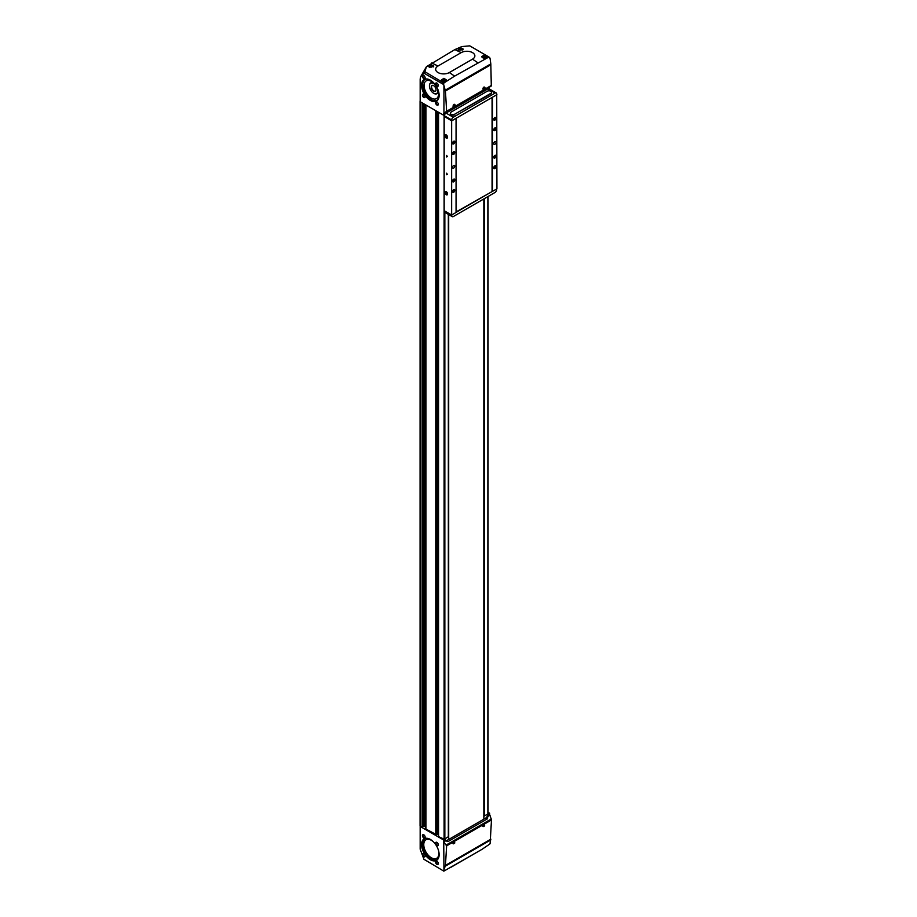 <?xml version="1.0" encoding="UTF-8"?>
<svg xmlns="http://www.w3.org/2000/svg" width="917" height="917" viewBox="0 0 917 917"><rect width="100%" height="100%" fill="white"/><g stroke="black" fill="none" stroke-linecap="round" stroke-linejoin="round"><path stroke-width="1.38" d="M487.592 89.041A16.013 9.239 120 0 0 487.431 88.192M448.654 110.59L448.654 111.53M483.844 819.122L485.987 817.884A1.926 1.112 120 0 0 487.294 815.992A16.013 9.239 120 0 0 487.603 814.181M483.844 198.932L483.844 819.179L448.7 839.468L448.39 836.659M445.926 840.889A1.926 1.112 120 0 0 446.464 840.706L448.654 839.433M420.169 825.655L420.169 826.446L443.415 839.869L443.473 841.061A1.284 0.745 -120 0 0 443.736 841.898L445.777 840.729L448 841.588L487.523 818.778L485.987 817.884M487.775 815.488L489.667 814.399L489.609 813.196L487.913 814.181L487.523 818.778M487.913 814.181L487.982 196.547M489.609 813.196L488.062 812.302M443.415 839.869L448.333 836.694M438.544 836.533L438.544 112.275L438.544 836.533A24.335 14.053 0 0 0 444.092 838.929L444.963 838.803M436.446 834.39L438.464 834.08M425.74 104.893L425.74 828.979L436.412 834.642M425.74 827.203L425.545 104.779M420.616 826.183L422.118 827.042L423.929 826.263L425.545 826.939M445.777 840.729L445.112 838.883M489.667 814.399A1.284 0.745 -120 0 0 489.93 815.236L491.478 819.97L490.137 843.273A38.354 22.146 -120 0 1 489.838 844.018L482.021 849.325L443.839 871.15L423.895 859.24L420.169 849.153L420.169 826.446M444.424 116.436L451.645 120.884L496.727 94.76L496.716 93.958A2.247 1.295 120 0 0 496.257 92.949L489.002 88.766L489.667 87.287A1.284 0.745 -120 0 1 489.93 86.76L487.855 87.963L487.855 88.892M443.415 115.095L443.473 113.96A1.284 0.745 -120 0 1 443.736 113.421L446.636 111.266L445.433 91.012L443.943 85.625A38.354 22.146 -120 0 0 443.645 84.524L423.941 73.154L420.662 76.696L420.169 78.965L420.169 101.672L443.415 115.095L444.883 114.247M443.736 113.421L445.777 112.241L445.169 113.823M420.96 76.283L426.256 67.113L424.926 71.732L443.839 83.023L454.603 76.122L488.921 56.992L469.756 45.85L461.859 46.561L454.855 49.598L426.462 66.654M461.194 52.624A8.001 4.619 180 0 1 472.519 52.624A8.001 4.619 180 0 1 472.519 59.158L449.33 72.546A8.001 4.619 180 0 1 438.005 72.546A8.001 4.619 180 0 1 438.005 66.013L461.194 52.624L454.855 49.598M460.701 47.833L463.257 49.082L458.89 50.148L458.133 49.243L460.701 47.833M484.233 55.249L486.812 56.9C486.136 58.321 484.68 58.573 482.434 57.645L481.689 56.533L484.233 55.249M431.254 64.752L433.821 65.978L429.454 67.262L428.697 66.311L431.254 64.752M443.943 78.323L446.499 80.008C445.834 81.624 444.378 82.014 442.132 81.166L441.375 79.997L443.943 78.323M423.792 856.776A1.926 1.112 -120 0 0 425.144 855.985A1.926 1.112 -120 0 0 423.792 853.635A1.926 1.112 -120 0 0 422.428 854.415A1.926 1.112 -120 0 0 423.792 856.776M423.792 837.943A1.926 1.112 -120 0 0 425.144 837.164A1.926 1.112 -120 0 0 423.792 834.814A1.926 1.112 -120 0 0 422.428 835.593A1.926 1.112 -120 0 0 423.792 837.943M436.928 864.353A1.926 1.112 -120 0 0 438.28 863.573A1.926 1.112 -120 0 0 436.928 861.223A1.926 1.112 -120 0 0 435.564 862.003A1.926 1.112 -120 0 0 436.928 864.353M436.928 845.531A1.926 1.112 -120 0 0 438.28 844.74A1.926 1.112 -120 0 0 436.928 842.391A1.926 1.112 -120 0 0 435.564 843.182A1.926 1.112 -120 0 0 436.928 845.531M430.36 859.733A12.425 7.176 -120 0 0 439.14 854.655A12.425 7.176 -120 0 0 430.36 839.433A12.425 7.176 -120 0 0 421.568 844.511A12.425 7.176 -120 0 0 430.36 859.733M443.839 871.15L423.941 859.309M443.645 870.692A38.354 22.146 -120 0 0 443.943 869.946L443.736 841.898M443.943 842.264L446.636 845.852L445.433 865.419L443.943 869.946M483.993 824.337C485.139 825.758 484.761 826.389 482.869 826.228L483.775 824.475M454.11 841.6C455.256 843.01 454.878 843.64 452.975 843.491L453.881 841.726M445.307 90.164L490.813 63.892L490.137 58.952A38.354 22.146 -120 0 0 489.838 57.863L488.921 56.992M436.928 105.065A1.926 1.112 -120 0 0 438.28 104.286A1.926 1.112 -120 0 0 436.928 101.936A1.926 1.112 -120 0 0 435.564 102.715A1.926 1.112 -120 0 0 436.928 105.065M436.928 86.244A1.926 1.112 -120 0 0 438.28 85.464A1.926 1.112 -120 0 0 436.928 83.103A1.926 1.112 -120 0 0 435.564 83.894A1.926 1.112 -120 0 0 436.928 86.244M423.792 97.489A1.926 1.112 -120 0 0 425.144 96.709A1.926 1.112 -120 0 0 423.792 94.348A1.926 1.112 -120 0 0 422.428 95.139A1.926 1.112 -120 0 0 423.792 97.489M423.792 78.667A1.926 1.112 -120 0 0 425.144 77.876A1.926 1.112 -120 0 0 423.792 75.526A1.926 1.112 -120 0 0 422.428 76.306A1.926 1.112 -120 0 0 423.792 78.667M430.36 100.446A12.425 7.176 -120 0 0 439.14 95.368A12.425 7.176 -120 0 0 430.36 80.157A12.425 7.176 -120 0 0 421.568 85.224A12.425 7.176 -120 0 0 430.36 100.446M443.943 85.625L443.943 113.307M443.645 84.524L443.839 83.023M424.926 71.732L423.941 73.154M483.993 89.625L482.869 88.903L483.889 87.081C485.299 87.138 485.334 87.986 483.993 89.625M454.11 106.888L452.975 106.166L453.995 104.343C455.417 104.389 455.451 105.237 454.11 106.888M490.813 63.892L491.306 85.969L446.281 111.954L491.306 85.969M484.107 198.783L484.107 816.038L487.764 814.09M432.331 66.448L430.188 66.781L432.331 66.448M461.767 49.449L459.623 49.782L461.767 49.449M445.009 80.043L442.865 80.375L445.009 80.043M485.322 56.774L484.531 56.315L483.179 57.106L485.322 56.774M431.689 67.113L431.552 65.99M430.474 66.941L430.474 66.162M431.552 67.033L430.83 67.147M484.669 57.439L484.531 56.315M483.465 57.267L483.465 56.487M484.531 57.358L483.821 57.473M444.367 80.719L444.229 79.584M443.163 80.536L443.163 79.756M444.229 80.627L443.519 80.742M461.125 50.126L460.987 49.002M459.91 49.942L459.91 49.163M460.987 50.045L460.265 50.148M432.904 85.361A3.198 1.845 -120 0 0 432.239 85.51A3.198 1.845 -120 0 0 431.747 88.078A3.198 1.845 -120 0 0 433.844 90.898A3.198 1.845 -120 0 0 435.449 91.058A3.198 1.845 -120 0 0 435.907 90.565M433.615 91.184A3.381 1.96 -120 0 0 435.85 90.691A3.381 1.96 -120 0 0 435.311 87.436A3.381 1.96 -120 0 0 432.767 85.338A3.381 1.96 -120 0 0 431.265 87.562A3.381 1.96 -120 0 0 433.615 91.184M435.025 84.673A5.926 3.416 -120 0 0 429.431 85.992A5.926 3.416 -120 0 0 433.615 93.247A5.926 3.416 -120 0 0 437.558 89.064M433.73 93.316A6.247 3.611 -120 0 0 433.844 93.385L433.844 93.385A6.247 3.611 -120 0 0 436.962 93.694A6.247 3.611 -120 0 0 438.246 91.23M433.489 83A6.247 3.611 -120 0 0 430.726 82.874A6.247 3.611 -120 0 0 429.431 85.739A6.247 3.611 -120 0 0 429.431 85.866M431.334 98.108A10.247 5.915 -120 0 0 436.458 98.612A10.247 5.915 -120 0 0 436.458 86.783A10.247 5.915 -120 0 0 426.21 80.856A10.247 5.915 -120 0 0 424.64 89.075A10.247 5.915 -120 0 0 431.334 98.108M424.858 79.447A12.173 7.027 -120 0 0 423.494 89.304A12.173 7.027 -120 0 0 431.334 99.666A12.173 7.027 -120 0 0 437.008 100.48M430.451 80.203A12.173 7.027 -120 0 0 424.456 79.653A12.173 7.027 -120 0 0 422.588 89.407A12.173 7.027 -120 0 0 430.543 100.125A12.173 7.027 -120 0 0 436.618 100.732A12.173 7.027 -120 0 0 439.14 95.265M433.328 841.749A10.695 6.178 -120 0 0 426.256 839.617A10.695 6.178 -120 0 0 424.273 848.087A10.695 6.178 -120 0 0 431.334 857.75A10.695 6.178 -120 0 0 436.939 858.117A10.695 6.178 -120 0 0 438.624 850.93M424.858 838.734A12.173 7.027 -120 0 0 423.494 848.592A12.173 7.027 -120 0 0 431.334 858.954A12.173 7.027 -120 0 0 437.008 859.768M430.451 839.491A12.173 7.027 -120 0 0 424.456 838.94A12.173 7.027 -120 0 0 422.588 848.695A12.173 7.027 -120 0 0 430.543 859.412A12.173 7.027 -120 0 0 436.618 860.02A12.173 7.027 -120 0 0 439.14 854.552M423.918 75.607A1.57 0.906 -120 0 0 423.253 75.584A1.57 0.906 -120 0 0 423.001 76.856A1.57 0.906 -120 0 0 424.032 78.243A1.57 0.906 -120 0 0 424.823 78.312A1.57 0.906 -120 0 0 425.144 77.727M423.918 94.428A1.57 0.906 -120 0 0 423.253 94.417A1.57 0.906 -120 0 0 423.001 95.677A1.57 0.906 -120 0 0 424.032 97.064A1.57 0.906 -120 0 0 424.823 97.145A1.57 0.906 -120 0 0 425.144 96.549M437.054 83.195A1.57 0.906 -120 0 0 436.377 83.172A1.57 0.906 -120 0 0 436.137 84.433A1.57 0.906 -120 0 0 437.168 85.82A1.57 0.906 -120 0 0 437.959 85.9A1.57 0.906 -120 0 0 438.28 85.304M437.054 102.016A1.57 0.906 -120 0 0 436.377 101.993A1.57 0.906 -120 0 0 436.137 103.254A1.57 0.906 -120 0 0 437.168 104.641A1.57 0.906 -120 0 0 437.959 104.721A1.57 0.906 -120 0 0 438.28 104.137M437.054 842.471A1.57 0.906 -120 0 0 436.377 842.459A1.57 0.906 -120 0 0 436.137 843.72A1.57 0.906 -120 0 0 437.168 845.107A1.57 0.906 -120 0 0 437.959 845.187A1.57 0.906 -120 0 0 438.28 844.591M437.054 861.304A1.57 0.906 -120 0 0 436.377 861.281A1.57 0.906 -120 0 0 436.137 862.542A1.57 0.906 -120 0 0 437.168 863.929A1.57 0.906 -120 0 0 437.959 864.009A1.57 0.906 -120 0 0 438.28 863.424M423.918 834.894A1.57 0.906 -120 0 0 423.253 834.871A1.57 0.906 -120 0 0 423.001 836.132A1.57 0.906 -120 0 0 424.032 837.519A1.57 0.906 -120 0 0 424.823 837.599A1.57 0.906 -120 0 0 425.144 837.015M423.918 853.716A1.57 0.906 -120 0 0 423.253 853.704A1.57 0.906 -120 0 0 423.001 854.965A1.57 0.906 -120 0 0 424.032 856.352A1.57 0.906 -120 0 0 424.823 856.421A1.57 0.906 -120 0 0 425.144 855.836M453.938 104.378A1.284 0.745 -60 0 1 453.239 106.555A1.284 0.745 -60 0 1 452.975 106.063M454.385 104.286A1.284 0.745 -60 0 1 453.124 106.464M453.353 104.974L453.376 105.982L453.892 105.673L454.156 105.008L453.388 104.928M453.227 105.295L453.892 105.673M453.984 841.668A1.284 0.745 -60 0 1 453.239 843.881A1.284 0.745 -60 0 1 452.975 843.388M454.385 841.611A1.284 0.745 -60 0 1 453.124 843.789M453.296 842.448L453.376 843.308L453.892 842.998L453.457 842.207M483.821 87.115A1.284 0.745 -60 0 1 483.775 89.236A1.284 0.745 -60 0 1 482.869 88.8M484.279 87.035A1.284 0.745 -60 0 1 483.018 89.213M483.248 87.723L483.259 88.72L483.786 88.422L484.05 87.745L483.282 87.665M483.878 824.417A1.284 0.745 -60 0 1 483.133 826.63A1.284 0.745 -60 0 1 482.869 826.125M484.279 824.36A1.284 0.745 -60 0 1 483.018 826.526M483.19 825.185L483.259 826.045L483.786 825.747L483.339 824.956M483.121 825.357L483.786 825.747M483.121 88.043L483.786 88.422M453.227 842.62L453.892 842.998M448.654 214.567L448.654 836.51M483.844 90.267L483.844 91.219M448.7 110.556L448.7 111.507M448.7 214.589L448.7 839.468M456.058 211.942L496.922 188.868L496.727 94.623M444.172 116.574L444.172 210.704L451.645 215.014L456.058 212.469L456.058 118.339M496.257 92.949A2.247 1.295 120 0 0 495.134 93.064L453.25 117.238A2.247 1.295 120 0 0 451.668 119.967L451.668 120.769L455.967 118.293M451.668 120.769L444.413 116.585L444.424 115.783A2.247 1.295 120 0 1 446.006 113.055L487.89 88.88A2.247 1.295 120 0 1 489.002 88.766M492.418 97.236L496.922 94.738M494.893 120.104A1.605 0.928 -60 0 1 493.759 119.451A1.605 0.928 -60 0 1 494.893 117.491A1.605 0.928 -60 0 1 496.017 118.144A1.605 0.928 -60 0 1 494.893 120.104M494.893 168.476A1.605 0.928 -60 0 1 493.759 167.822A1.605 0.928 -60 0 1 494.893 165.862A1.605 0.928 -60 0 1 496.017 166.516A1.605 0.928 -60 0 1 494.893 168.476M494.893 130.558A1.605 0.928 -60 0 1 493.759 129.905A1.605 0.928 -60 0 1 494.893 127.944A1.605 0.928 -60 0 1 496.017 128.598A1.605 0.928 -60 0 1 494.893 130.558M494.893 158.022A1.605 0.928 -60 0 1 493.759 157.369A1.605 0.928 -60 0 1 494.893 155.397A1.605 0.928 -60 0 1 496.017 156.05A1.605 0.928 -60 0 1 494.893 158.022M494.893 144.29A1.605 0.928 -60 0 1 494.091 144.37A1.605 0.928 -60 0 1 494.091 142.525A1.605 0.928 -60 0 1 495.684 141.596A1.605 0.928 -60 0 1 495.937 142.88A1.605 0.928 -60 0 1 494.893 144.29M492.509 97.294L492.509 191.424M446.659 156.967L447.336 156.578L446.659 155.397L446.659 156.967M446.659 174.746L447.336 174.356L446.659 173.187L446.659 174.746M446.201 138.02A1.926 1.112 -120 0 0 447.565 137.229A1.926 1.112 -120 0 0 446.201 134.879A1.926 1.112 -120 0 0 444.848 135.659A1.926 1.112 -120 0 0 446.201 138.02M446.201 194.748A1.926 1.112 -120 0 0 447.565 193.968A1.926 1.112 -120 0 0 446.201 191.619A1.926 1.112 -120 0 0 444.848 192.398A1.926 1.112 -120 0 0 446.201 194.748M451.645 120.884L451.645 215.014M453.674 143.9A1.605 0.928 -60 0 1 452.551 143.247A1.605 0.928 -60 0 1 453.674 141.287A1.605 0.928 -60 0 1 454.809 141.94A1.605 0.928 -60 0 1 453.674 143.9M453.674 192.272A1.605 0.928 -60 0 1 452.551 191.619A1.605 0.928 -60 0 1 453.674 189.659A1.605 0.928 -60 0 1 454.809 190.312A1.605 0.928 -60 0 1 453.674 192.272M453.674 154.354A1.605 0.928 -60 0 1 452.551 153.701A1.605 0.928 -60 0 1 453.674 151.741A1.605 0.928 -60 0 1 454.809 152.394A1.605 0.928 -60 0 1 453.674 154.354M453.674 181.807A1.605 0.928 -60 0 1 452.551 181.153A1.605 0.928 -60 0 1 453.674 179.193A1.605 0.928 -60 0 1 454.809 179.847A1.605 0.928 -60 0 1 453.674 181.807M453.674 168.086A1.605 0.928 -60 0 1 452.883 168.166A1.605 0.928 -60 0 1 452.883 166.309A1.605 0.928 -60 0 1 454.477 165.392A1.605 0.928 -60 0 1 454.729 166.676A1.605 0.928 -60 0 1 453.674 168.086M492.062 97.454L492.062 191.16M454.672 114.224L490.813 93.362A2.556 1.479 0 0 0 491.569 92.308A2.556 1.479 0 0 0 489.987 90.943A2.556 1.479 0 0 0 487.191 91.264L451.049 112.126A2.556 1.479 0 0 0 450.304 113.181A2.556 1.479 0 0 0 451.886 114.545A2.556 1.479 0 0 0 454.672 114.224L490.813 93.878A2.556 1.479 180 0 0 491.569 92.835A2.556 1.479 180 0 0 491.523 92.571M454.672 114.74A2.556 1.479 180 0 1 451.886 115.061A2.556 1.479 180 0 1 450.304 113.697A2.556 1.479 180 0 1 450.339 113.433M451.783 214.933L451.783 215.633A2.247 1.295 120 0 0 452.241 216.641A2.247 1.295 120 0 0 453.365 216.527L495.02 192.478A2.247 1.295 120 0 0 496.601 189.75L496.613 189.051M492.418 191.366L456.058 212.366M444.527 210.91L444.539 211.449A2.247 1.295 120 0 0 444.997 212.457L452.241 216.641M453.571 179.262A1.318 0.768 -60 0 1 452.826 181.532A1.318 0.768 -60 0 1 452.551 181.039M453.571 151.809A1.318 0.768 -60 0 1 452.826 154.079A1.318 0.768 -60 0 1 452.551 153.586M453.571 189.716A1.318 0.768 -60 0 1 452.826 191.997A1.318 0.768 -60 0 1 452.551 191.493M453.571 141.344A1.318 0.768 -60 0 1 452.826 143.625A1.318 0.768 -60 0 1 452.551 143.121M494.79 155.466A1.318 0.768 -60 0 1 494.034 157.747A1.318 0.768 -60 0 1 493.759 157.243M494.79 128.013A1.318 0.768 -60 0 1 494.034 130.294A1.318 0.768 -60 0 1 493.759 129.79M494.79 165.931A1.318 0.768 -60 0 1 494.034 168.201A1.318 0.768 -60 0 1 493.759 167.696M494.79 117.559A1.318 0.768 -60 0 1 494.034 119.829A1.318 0.768 -60 0 1 493.759 119.325M446.728 173.221L446.785 174.539L447.336 174.287M446.728 155.443L446.785 156.761L447.336 156.498M446.992 193.636A1.112 0.642 60 0 1 446.602 194.198L446.602 192.627A1.112 0.642 60 0 1 446.992 193.636M445.811 193.739L446.602 194.198A1.112 0.642 60 0 1 445.421 192.73L445.811 193.739L446.717 193.223L446.43 192.478M445.811 192.169A1.112 0.642 60 0 1 446.602 192.627L445.421 192.73A1.112 0.642 60 0 1 445.811 192.169M446.201 194.427A1.525 0.883 60 0 1 445.272 192.02A1.525 0.883 60 0 1 447.141 193.097A1.525 0.883 60 0 1 446.201 194.427M446.453 192.501L446.717 193.223M446.155 192.306L445.421 192.73M446.992 136.897A1.112 0.642 60 0 1 446.602 137.458L446.602 135.888A1.112 0.642 60 0 1 446.992 136.897M445.811 137L446.602 137.458A1.112 0.642 60 0 1 445.421 135.991L445.811 137L446.717 136.484L446.43 135.739M445.811 135.441A1.112 0.642 60 0 1 446.602 135.888L445.421 135.991A1.112 0.642 60 0 1 445.811 135.441M446.201 137.699A1.525 0.883 60 0 1 445.272 135.28A1.525 0.883 60 0 1 447.141 136.358A1.525 0.883 60 0 1 446.201 137.699M446.453 135.762L446.717 136.484M446.155 135.567L445.421 135.991M448 841.588L446.464 840.706M443.473 841.061L445.353 839.972M487.878 816.417L489.93 815.236M487.775 88.376L489.667 87.287M443.473 113.96L445.353 112.871M477.791 62.734L472.519 59.158M454.603 76.122L449.33 72.546M431.666 62.986L438.005 66.013M445.307 866.187L490.813 839.915M450.442 867.562L482.021 849.325M445.433 865.419L490.87 839.181M446.636 845.852L491.478 819.97M425.007 71.274L423.895 73.188M445.433 91.012L490.87 64.763M446.636 111.266L491.478 85.373M435.758 834.917L435.758 110.67M425.924 829.243L425.924 104.996M422.118 827.042L422.118 102.796M420.169 825.919L420.169 101.672M444.092 838.929L444.092 114.705M448.333 836.854L448.333 214.383M444.848 838.86L444.848 212.343M483.97 815.958L483.97 198.851M487.867 814.021L487.867 196.605M484.382 816.038L484.382 198.622M422.565 827.042L422.565 103.059M423.929 826.263L423.929 103.839M424.376 826.263L424.376 104.102M436.114 834.917L436.114 110.877M436.412 834.757L436.412 111.049L436.446 834.699M437.501 833.782L437.501 111.679M437.948 833.782L437.948 111.943M446.281 844.958L491.306 818.973M433.145 66.964A1.983 1.146 0 0 0 432.171 65.588A1.983 1.146 0 0 0 429.672 65.921A1.983 1.146 0 0 0 429.832 67.4M433.489 66.677A2.247 1.295 0 0 0 432.755 65.852M429.775 65.852A2.247 1.295 0 0 0 429.018 66.815A2.247 1.295 0 0 0 429.041 66.987M462.581 49.977A1.983 1.146 0 0 0 460.494 48.475A1.983 1.146 0 0 0 458.981 50.194M462.936 49.724A2.247 1.295 0 0 0 462.191 48.853M459.211 48.853A2.247 1.295 0 0 0 458.454 49.827A2.247 1.295 0 0 0 458.454 49.862L458.454 49.827C460.85 48.074 462.34 48.074 462.936 49.827M442.533 81.017A1.983 1.146 0 0 0 445.857 80.501A1.983 1.146 0 0 0 443.427 79.103A1.983 1.146 0 0 0 442.533 81.017M445.8 81.143A2.247 1.295 0 0 0 446.189 80.409A2.247 1.295 0 0 0 445.433 79.447M442.452 79.447A2.247 1.295 0 0 0 441.696 80.409A2.247 1.295 0 0 0 442.063 81.12M482.846 57.748A1.983 1.146 0 0 0 486.159 57.232A1.983 1.146 0 0 0 483.729 55.834A1.983 1.146 0 0 0 482.846 57.748M486.079 57.886A2.247 1.295 0 0 0 486.491 57.141A2.247 1.295 0 0 0 485.735 56.178M482.755 56.178A2.247 1.295 0 0 0 482.01 57.141A2.247 1.295 0 0 0 482.021 57.29M495.134 93.064L487.89 88.88M453.25 117.238L446.006 113.055M451.668 119.967L444.424 115.783M451.783 215.633L444.539 211.449M420.078 825.793L420.078 101.019M438.464 836.43L438.464 112.241M448.39 836.774L448.39 214.418M488.062 813.757L488.062 196.502M426.428 66.712L420.662 76.696M433.5 66.815C432.904 65.061 431.414 65.061 429.018 66.815L429.018 66.964M446.189 80.799L446.189 80.409C445.582 78.667 444.092 78.667 441.696 80.409L441.696 80.799M486.491 57.599L486.491 57.141C485.884 55.387 484.394 55.387 482.01 57.141L482.01 57.278M432.274 81.98L430.726 82.874M438.509 92.8L436.962 93.694"/></g></svg>

